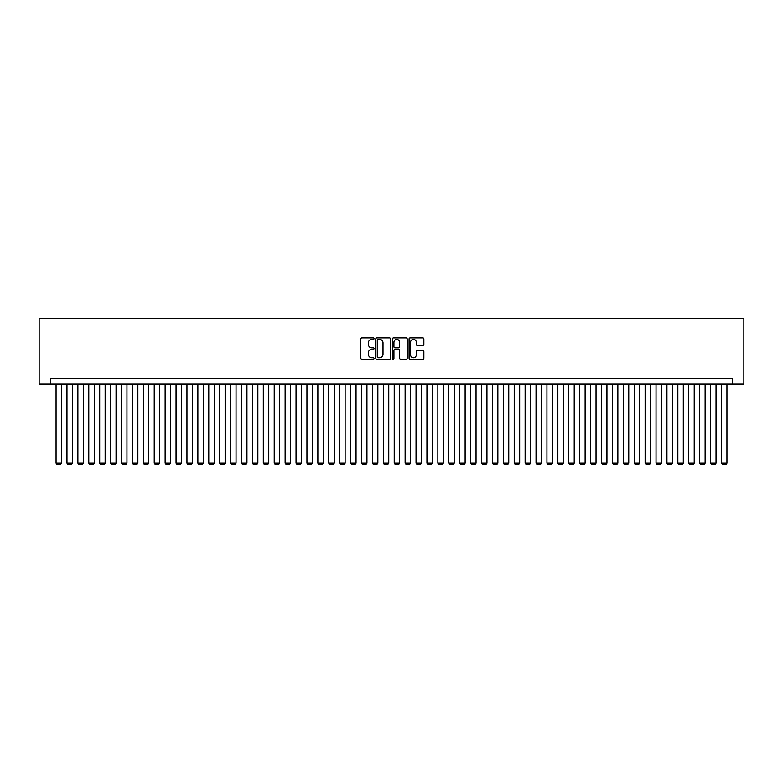 <?xml version="1.0" encoding="UTF-8"?>
<svg xmlns="http://www.w3.org/2000/svg" width="783" height="783" viewBox="0 0 783 783"><rect width="100%" height="100%" fill="white"/><g stroke="black" fill="none" stroke-linecap="round" stroke-linejoin="round"><path stroke-width="1.17" d="M374.049 338.618A0.754 0.754 0 0 0 373.295 337.864L361.922 337.864A1.067 1.067 0 0 0 360.846 338.941L360.846 358.213A1.067 1.067 0 0 0 361.922 359.28L373.295 359.28A0.754 0.754 0 0 0 374.049 358.536A0.754 0.754 0 0 0 373.295 357.782L371.827 357.782A3.426 3.426 0 0 1 368.401 354.356L368.401 352.751A3.426 3.426 0 0 1 371.827 349.326L373.295 349.326A0.754 0.754 0 0 0 374.049 348.572A0.754 0.754 0 0 0 373.295 347.828L371.827 347.828A3.426 3.426 0 0 1 368.401 344.403L368.401 342.788A3.426 3.426 0 0 1 371.827 339.362L373.295 339.362A0.754 0.754 0 0 0 374.049 338.618M422.791 345.42A1.067 1.067 0 0 0 423.867 344.344L423.867 338.941A1.067 1.067 0 0 0 422.791 337.864L410.155 337.864A1.067 1.067 0 0 0 409.088 338.941L409.088 358.213A1.067 1.067 0 0 0 410.155 359.28L422.791 359.28A1.067 1.067 0 0 0 423.867 358.213L423.867 351.684A1.067 1.067 0 0 0 422.791 350.608L417.388 350.608A1.067 1.067 0 0 0 416.311 351.684L416.311 354.914A2.868 2.868 0 0 1 413.453 357.782A2.868 2.868 0 0 1 410.586 354.914L410.586 342.23A2.868 2.868 0 0 1 413.453 339.362A2.868 2.868 0 0 1 416.311 342.23L416.311 344.344A1.067 1.067 0 0 0 417.388 345.42L422.791 345.42M732.399 384.032L743.85 384.032L743.85 318.573L39.15 318.573L39.15 384.032L732.399 384.032L732.399 378.571L50.601 378.571L50.601 384.032M390.56 338.941A1.067 1.067 0 0 0 389.494 337.864L376.858 337.864A1.067 1.067 0 0 0 375.791 338.941L375.791 358.213A1.067 1.067 0 0 0 376.858 359.28L389.494 359.28A1.067 1.067 0 0 0 390.56 358.213L390.56 338.941M393.506 337.864L406.142 337.864A1.067 1.067 0 0 1 407.209 338.941L407.209 358.213A1.067 1.067 0 0 1 406.142 359.28L400.739 359.28A1.067 1.067 0 0 1 399.663 358.213L399.663 350.392A1.067 1.067 0 0 0 398.596 349.326L395.004 349.326A1.067 1.067 0 0 0 393.937 350.392L393.937 358.536A0.754 0.754 0 0 1 393.183 359.28A0.754 0.754 0 0 1 392.44 358.536L392.44 338.941A1.067 1.067 0 0 1 393.506 337.864M378.032 339.362A0.754 0.754 0 0 0 377.289 340.116L377.289 357.038A0.754 0.754 0 0 0 378.032 357.782L379.589 357.782A3.426 3.426 0 0 0 383.014 354.356L383.014 342.788A3.426 3.426 0 0 0 379.589 339.362L378.032 339.362M399.663 342.288A2.868 2.868 0 0 0 396.805 339.421A2.868 2.868 0 0 0 393.937 342.288L393.937 346.752A1.067 1.067 0 0 0 395.004 347.828L398.596 347.828A1.067 1.067 0 0 0 399.663 346.752L399.663 342.288M61.514 384.032L61.514 463.007L56.063 463.007L56.063 384.032M61.514 463.007L60.692 464.427L56.875 464.427L56.063 463.007M72.418 384.032L72.418 463.007L66.966 463.007L66.966 384.032M72.418 463.007L71.605 464.427L67.788 464.427L66.966 463.007M83.331 384.032L83.331 463.007L77.879 463.007L77.879 384.032M83.331 463.007L82.509 464.427L78.692 464.427L77.879 463.007M94.234 384.032L94.234 463.007L88.782 463.007L88.782 384.032M94.234 463.007L93.422 464.427L89.605 464.427L88.782 463.007M105.147 384.032L105.147 463.007L99.695 463.007L99.695 384.032M105.147 463.007L104.325 464.427L100.508 464.427L99.695 463.007M116.06 384.032L116.06 463.007L110.599 463.007L110.599 384.032M116.06 463.007L115.238 464.427L111.421 464.427L110.599 463.007M126.963 384.032L126.963 463.007L121.512 463.007L121.512 384.032M126.963 463.007L126.151 464.427L122.324 464.427L121.512 463.007M137.877 384.032L137.877 463.007L132.415 463.007L132.415 384.032M137.877 463.007L137.054 464.427L133.237 464.427L132.415 463.007M148.78 384.032L148.78 463.007L143.328 463.007L143.328 384.032M148.78 463.007L147.967 464.427L144.15 464.427L143.328 463.007M159.693 384.032L159.693 463.007L154.241 463.007L154.241 384.032M159.693 463.007L158.871 464.427L155.054 464.427L154.241 463.007M170.596 384.032L170.596 463.007L165.144 463.007L165.144 384.032M170.596 463.007L169.784 464.427L165.967 464.427L165.144 463.007M181.509 384.032L181.509 463.007L176.058 463.007L176.058 384.032M181.509 463.007L180.687 464.427L176.87 464.427L176.058 463.007M192.412 384.032L192.412 463.007L186.961 463.007L186.961 384.032M192.412 463.007L191.6 464.427L187.783 464.427L186.961 463.007M203.326 384.032L203.326 463.007L197.874 463.007L197.874 384.032M203.326 463.007L202.503 464.427L198.686 464.427L197.874 463.007M214.239 384.032L214.239 463.007L208.777 463.007L208.777 384.032M214.239 463.007L213.416 464.427L209.599 464.427L208.777 463.007M225.142 384.032L225.142 463.007L219.69 463.007L219.69 384.032M225.142 463.007L224.329 464.427L220.503 464.427L219.69 463.007M236.055 384.032L236.055 463.007L230.594 463.007L230.594 384.032M236.055 463.007L235.233 464.427L231.416 464.427L230.594 463.007M246.958 384.032L246.958 463.007L241.507 463.007L241.507 384.032M246.958 463.007L246.146 464.427L242.329 464.427L241.507 463.007M257.871 384.032L257.871 463.007L252.41 463.007L252.41 384.032M257.871 463.007L257.049 464.427L253.232 464.427L252.41 463.007M268.775 384.032L268.775 463.007L263.323 463.007L263.323 384.032M268.775 463.007L267.962 464.427L264.145 464.427L263.323 463.007M279.688 384.032L279.688 463.007L274.236 463.007L274.236 384.032M279.688 463.007L278.865 464.427L275.048 464.427L274.236 463.007M290.591 384.032L290.591 463.007L285.139 463.007L285.139 384.032M290.591 463.007L289.779 464.427L285.961 464.427L285.139 463.007M301.504 384.032L301.504 463.007L296.052 463.007L296.052 384.032M301.504 463.007L300.682 464.427L296.865 464.427L296.052 463.007M312.417 384.032L312.417 463.007L306.956 463.007L306.956 384.032M312.417 463.007L311.595 464.427L307.778 464.427L306.956 463.007M323.32 384.032L323.32 463.007L317.869 463.007L317.869 384.032M323.32 463.007L322.498 464.427L318.681 464.427L317.869 463.007M334.233 384.032L334.233 463.007L328.772 463.007L328.772 384.032M334.233 463.007L333.411 464.427L329.594 464.427L328.772 463.007M345.137 384.032L345.137 463.007L339.685 463.007L339.685 384.032M345.137 463.007L344.324 464.427L340.497 464.427L339.685 463.007M356.05 384.032L356.05 463.007L350.588 463.007L350.588 384.032M356.05 463.007L355.228 464.427L351.41 464.427L350.588 463.007M366.953 384.032L366.953 463.007L361.501 463.007L361.501 384.032M366.953 463.007L366.141 464.427L362.323 464.427L361.501 463.007M377.866 384.032L377.866 463.007L372.414 463.007L372.414 384.032M377.866 463.007L377.044 464.427L373.227 464.427L372.414 463.007M388.769 384.032L388.769 463.007L383.318 463.007L383.318 384.032M388.769 463.007L387.957 464.427L384.14 464.427L383.318 463.007M399.682 384.032L399.682 463.007L394.231 463.007L394.231 384.032M399.682 463.007L398.86 464.427L395.043 464.427L394.231 463.007M410.586 384.032L410.586 463.007L405.134 463.007L405.134 384.032M410.586 463.007L409.773 464.427L405.956 464.427L405.134 463.007M421.499 384.032L421.499 463.007L416.047 463.007L416.047 384.032M421.499 463.007L420.677 464.427L416.859 464.427L416.047 463.007M432.412 384.032L432.412 463.007L426.95 463.007L426.95 384.032M432.412 463.007L431.59 464.427L427.772 464.427L426.95 463.007M443.315 384.032L443.315 463.007L437.863 463.007L437.863 384.032M443.315 463.007L442.503 464.427L438.676 464.427L437.863 463.007M454.228 384.032L454.228 463.007L448.767 463.007L448.767 384.032M454.228 463.007L453.406 464.427L449.589 464.427L448.767 463.007M465.131 384.032L465.131 463.007L459.68 463.007L459.68 384.032M465.131 463.007L464.319 464.427L460.502 464.427L459.68 463.007M476.044 384.032L476.044 463.007L470.583 463.007L470.583 384.032M476.044 463.007L475.222 464.427L471.405 464.427L470.583 463.007M486.948 384.032L486.948 463.007L481.496 463.007L481.496 384.032M486.948 463.007L486.135 464.427L482.318 464.427L481.496 463.007M497.861 384.032L497.861 463.007L492.409 463.007L492.409 384.032M497.861 463.007L497.039 464.427L493.221 464.427L492.409 463.007M508.764 384.032L508.764 463.007L503.312 463.007L503.312 384.032M508.764 463.007L507.952 464.427L504.135 464.427L503.312 463.007M519.677 384.032L519.677 463.007L514.225 463.007L514.225 384.032M519.677 463.007L518.855 464.427L515.038 464.427L514.225 463.007M530.59 384.032L530.59 463.007L525.129 463.007L525.129 384.032M530.59 463.007L529.768 464.427L525.951 464.427L525.129 463.007M541.493 384.032L541.493 463.007L536.042 463.007L536.042 384.032M541.493 463.007L540.671 464.427L536.854 464.427L536.042 463.007M552.406 384.032L552.406 463.007L546.945 463.007L546.945 384.032M552.406 463.007L551.584 464.427L547.767 464.427L546.945 463.007M563.31 384.032L563.31 463.007L557.858 463.007L557.858 384.032M563.31 463.007L562.497 464.427L558.67 464.427L557.858 463.007M574.223 384.032L574.223 463.007L568.761 463.007L568.761 384.032M574.223 463.007L573.401 464.427L569.584 464.427L568.761 463.007M585.126 384.032L585.126 463.007L579.674 463.007L579.674 384.032M585.126 463.007L584.314 464.427L580.497 464.427L579.674 463.007M596.039 384.032L596.039 463.007L590.588 463.007L590.588 384.032M596.039 463.007L595.217 464.427L591.4 464.427L590.588 463.007M606.942 384.032L606.942 463.007L601.491 463.007L601.491 384.032M606.942 463.007L606.13 464.427L602.313 464.427L601.491 463.007M617.856 384.032L617.856 463.007L612.404 463.007L612.404 384.032M617.856 463.007L617.033 464.427L613.216 464.427L612.404 463.007M628.759 384.032L628.759 463.007L623.307 463.007L623.307 384.032M628.759 463.007L627.946 464.427L624.129 464.427L623.307 463.007M639.672 384.032L639.672 463.007L634.22 463.007L634.22 384.032M639.672 463.007L638.85 464.427L635.033 464.427L634.22 463.007M650.585 384.032L650.585 463.007L645.123 463.007L645.123 384.032M650.585 463.007L649.763 464.427L645.946 464.427L645.123 463.007M661.488 384.032L661.488 463.007L656.037 463.007L656.037 384.032M661.488 463.007L660.676 464.427L656.849 464.427L656.037 463.007M672.401 384.032L672.401 463.007L666.94 463.007L666.94 384.032M672.401 463.007L671.579 464.427L667.762 464.427L666.94 463.007M683.305 384.032L683.305 463.007L677.853 463.007L677.853 384.032M683.305 463.007L682.492 464.427L678.675 464.427L677.853 463.007M694.218 384.032L694.218 463.007L688.766 463.007L688.766 384.032M694.218 463.007L693.395 464.427L689.578 464.427L688.766 463.007M705.121 384.032L705.121 463.007L699.669 463.007L699.669 384.032M705.121 463.007L704.308 464.427L700.491 464.427L699.669 463.007M716.034 384.032L716.034 463.007L710.582 463.007L710.582 384.032M716.034 463.007L715.212 464.427L711.395 464.427L710.582 463.007M726.937 384.032L726.937 463.007L721.486 463.007L721.486 384.032M726.937 463.007L726.125 464.427L722.308 464.427L721.486 463.007"/></g></svg>
